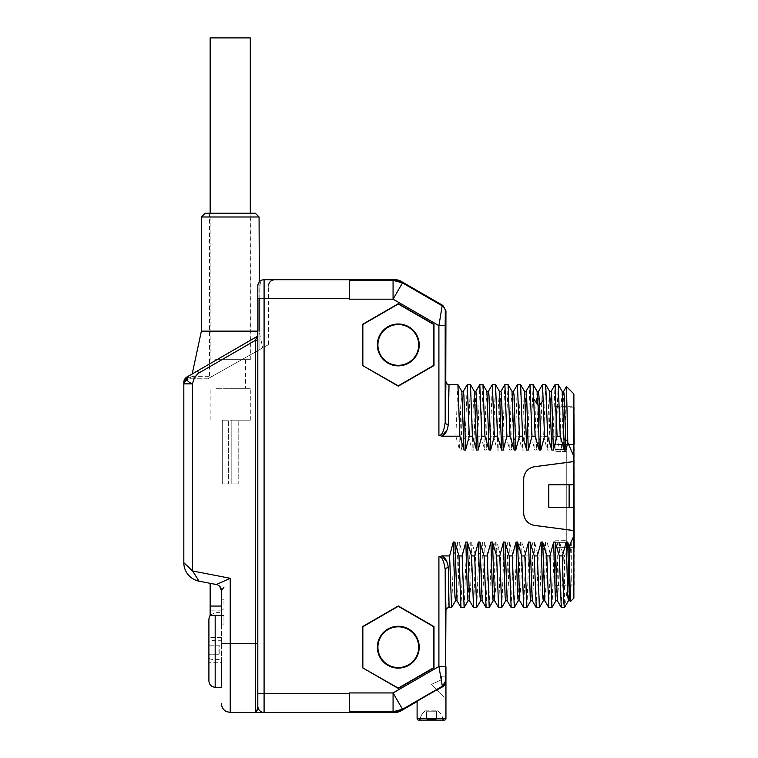 <?xml version="1.0" encoding="UTF-8"?>
<svg xmlns="http://www.w3.org/2000/svg" width="758" height="758" viewBox="0 0 758 758"><rect width="100%" height="100%" fill="white"/><g stroke="black" fill="none" stroke-linecap="round" stroke-linejoin="round"><path stroke-width="0.57" stroke-dasharray="3.79 2.84" d="M447.675 428.516L448.319 424.461A3.136 2.018 0.4 0 1 445.183 422.452C443.913 431.52 441.819 435.803 438.91 435.291L441.914 436.201M457.86 384.562L455.861 436.201L459.556 450.062L461.12 450.062L465.27 436.201L467.203 384.628M470.405 384.562L468.406 436.201L465.27 436.201M468.406 436.201L472.101 450.062L473.665 450.062L477.805 436.201L479.748 384.628M482.95 384.562L480.942 436.201L477.805 436.201M480.942 436.201L484.637 450.062L486.21 450.062L490.35 436.201L492.293 384.628M495.495 384.562L493.486 436.201L490.35 436.201M493.486 436.201L497.182 450.062L498.755 450.062L502.895 436.201L504.828 384.628M508.031 384.562L506.031 436.201L502.895 436.201M506.031 436.201L509.727 450.062L511.29 450.062L515.44 436.201L517.373 384.628M520.575 384.562L518.567 436.201L515.44 436.201M518.567 436.201L522.271 450.062L523.835 450.062L527.975 436.201L529.918 384.628M533.12 384.562L531.112 436.201L527.975 436.201M531.112 436.201L534.807 450.062L536.38 450.062L540.52 436.201L542.434 384.666M545.656 384.562L543.657 436.201L540.52 436.201M543.657 436.201L547.352 450.062L548.915 450.062L553.065 436.201L554.998 384.628M558.201 384.562L556.201 436.201L553.065 436.201M556.201 436.201L559.897 450.062L561.46 450.062L565.174 437.518L566.425 386.561M573.882 598.157L573.882 530.6L534.608 525.427A12.583 12.583 0 0 1 523.674 512.948L523.674 479.179A12.583 12.583 0 0 1 534.608 466.701L573.882 461.527L573.882 456.382L565.174 437.518M573.882 535.745L564.473 555.927L563.346 555.927L559.641 542.065L558.077 542.065L553.937 555.927L550.801 555.927L547.105 542.065L545.533 542.065L541.392 555.927L538.256 555.927L534.561 542.065L532.997 542.065L528.847 555.927L525.711 555.927L522.016 542.065L520.452 542.065L516.312 555.927L513.175 555.927L509.48 542.065L507.907 542.065L503.767 555.927L500.631 555.927L496.935 542.065L495.362 542.065L491.222 555.927L488.086 555.927L484.39 542.065L482.827 542.065L478.686 555.927L475.55 555.927L471.855 542.065L470.282 542.065L466.142 555.927L463.005 555.927L459.31 542.065L457.737 542.065L453.597 555.927L441.914 555.927L438.91 556.836C441.819 556.325 443.913 560.598 445.183 569.675A3.136 2.018 -0.4 0 1 448.319 567.666L447.097 562.019M362.589 667.807L362.589 626.582L398.291 605.964L433.993 626.582L433.993 667.807L398.291 688.425L362.589 667.807L362.855 626.743L398.291 606.286L433.718 626.743L433.718 667.646L398.291 688.103L362.855 667.646M362.589 365.546L362.589 324.32L398.291 303.702L433.993 324.32L433.993 365.546L398.291 386.163L362.589 365.546L362.855 324.471L398.291 304.015L433.718 324.471L433.718 365.384L398.291 385.841L362.855 365.384M445.183 422.452L445.287 311.225A6.272 6.272 60 0 0 442.16 305.796L399.58 281.18A6.272 6.272 15 0 0 396.443 280.337L349.372 280.365L349.372 298.529L349.372 279.711L349.372 299.183L393.07 299.183L402.479 282.886L393.07 280.365L393.07 299.183L438.91 325.646L442.16 305.796L442.814 305.417M445.628 387.584L445.77 383.216M448.319 424.461L448.366 418.331M448.395 415.431L448.613 397.533M448.689 393.582L448.727 391.81M448.821 388.56L448.869 387.111M447.239 429.758L447.485 429.113M349.372 711.753L349.372 693.598L349.372 712.416L349.372 711.753L393.07 711.753L402.479 709.232L399.58 710.947L399.741 711.572M417.099 701.548L442.397 686.464L438.91 666.481L438.91 556.836M443.629 686.142L431.529 693.229L442.814 686.71L445.95 681.281A6.272 6.272 0 0 1 442.814 686.71L431.529 692.746M417.099 718.537L445.95 718.537L445.95 673.066M427.73 719.408A0.891 0.891 0 0 1 427.398 719.475A0.891 0.891 0 0 0 427.73 719.408A6.272 6.272 0 0 1 435.319 719.408A6.272 6.272 0 0 0 427.73 719.408A6.272 6.272 0 0 1 435.319 719.408L427.73 719.408L435.319 719.408A6.272 6.272 0 0 0 427.73 719.408A0.891 0.891 0 0 1 426.508 718.584L426.508 711.724A0.891 0.891 0 0 0 425.096 711.004A12.545 12.545 0 0 0 420.197 718.821A1.563 1.563 0 0 1 418.662 720.1L444.387 720.1M437.963 711.004A12.545 12.545 0 0 1 442.852 718.821L420.197 718.821L442.852 718.821A12.545 12.545 0 0 0 437.963 711.004L425.096 711.004A12.545 12.545 0 0 0 420.197 718.821A12.545 12.545 0 0 1 425.096 711.004L437.963 711.004A0.891 0.891 0 0 0 437.432 710.833A0.891 0.891 0 0 1 437.963 711.004A0.891 0.891 0 0 0 437.432 710.833A0.891 0.891 0 0 1 437.963 711.004M445.95 698.781L445.95 676.202L445.95 698.781L445.95 676.202L445.95 698.781L431.51 684.341L441.526 679.736L441.526 676.202L445.95 676.202L441.526 676.202L445.95 676.202L441.526 676.202L441.526 679.736L431.51 684.341L441.526 679.736L441.526 676.202L441.526 679.736L431.51 684.341L445.95 698.781M445.846 682.437L445.524 683.545M445.031 684.55L444.387 685.422M453.597 555.927L451.664 607.499M448.935 606.324L448.869 604.818M448.793 602.847L448.727 600.251M448.528 588.303L448.509 586.863M448.49 585.981L448.48 585.024M448.471 584.285L448.433 580.476M448.423 579.349L448.404 577.615M448.357 572.157L448.319 567.666M445.95 610.702L445.183 569.675L445.183 666.481L438.91 666.481L393.07 692.945L393.07 711.753L396.443 711.781A6.272 6.272 165 0 0 399.58 710.947M442.397 686.464L445.533 681.035L445.533 673.066M258.364 283.426L257.815 285.984L257.815 706.153A6.272 6.272 0 0 0 264.087 712.416L349.372 712.416L349.372 692.945L393.07 692.945L402.479 709.232L442.16 686.331A6.272 6.272 -60 0 0 445.287 680.892L445.183 666.481M188.211 376.262C185.615 378.195 184.156 380.734 183.824 383.861L192.598 383.861C186.913 381.539 185.454 379 188.211 376.262L256.564 336.798L255.313 340.418L257.815 340.418L255.313 340.418L256.564 336.798A2.511 2.511 0 0 0 257.815 334.619A2.511 2.511 180 0 1 256.564 336.798L255.313 340.418L257.815 340.418L257.815 334.629L257.815 706.143L257.815 643.428L255.313 643.428L255.313 712.416L257.654 708.18M190.514 569.012L192.598 570.973L192.598 383.861C193.394 379.294 195.431 375.703 198.729 373.088L255.313 340.418L255.313 352.063L207.834 378.792L214.514 375.03L207.834 378.792L212.287 376.29L193.186 376.29L190.476 376.953L193.186 376.29L212.287 376.29L259.918 349.457C271.535 342.919 271.535 342.919 259.918 349.457C271.535 342.919 271.535 342.919 259.918 349.457L259.918 285.984C260.202 282.184 261.586 280.1 264.087 279.711C278.158 279.711 278.158 279.711 264.087 279.711C261.586 280.1 260.202 282.184 259.918 285.984L268.484 285.984L259.918 285.984L259.918 349.457L255.313 352.063L255.313 340.418L255.313 643.428L230.224 643.428L230.224 578.288L192.598 570.973L197.582 578.866M214.514 375.03L262.666 347.913L214.514 375.03L191.973 375.03L214.514 375.03M349.372 280.365L349.372 279.711L264.087 279.711A6.272 6.272 180 0 0 257.815 285.984L259.075 282.222L259.075 298.529M259.947 281.275L260.667 280.725L259.947 281.275M261.453 280.289L262.306 279.967L261.453 280.289M258.781 282.639L258.374 283.407M257.815 335.908L257.815 334.856M257.815 338.475L257.815 339.432M257.729 707.669L257.815 706.143A6.272 6.272 -90 0 0 264.087 712.416L263.812 712.416M263.405 712.416L261.027 712.416M257.227 712.416L262.713 712.416M207.834 378.792L193.186 378.792L207.834 378.792M193.186 376.29L193.186 378.792L190.087 378.792L193.186 378.792L193.186 376.29M192.2 373.95L191.973 375.03M201.382 331.132L259.075 331.132L262.666 347.913M257.815 331.132L259.075 331.132M201.382 216.996L259.075 216.996M205.143 213.235L255.313 213.235M209.53 213.235L250.917 213.235L250.917 354.526L209.53 377.835L209.53 213.235L250.917 213.235M209.53 377.835L250.917 354.526M216.381 584.532L199.041 581.168A18.808 18.808 50.5 0 1 183.824 562.701L183.824 382.411A6.272 6.272 0 0 1 186.951 376.982L256.564 336.798A2.511 2.511 0 0 0 257.815 334.619A2.511 2.511 0 0 1 257.095 336.381M221.45 659.612L221.45 662.293L208.905 662.293L208.905 657.991A6.272 1.62 0 0 0 215.177 659.612L221.45 659.612L221.45 687.269L221.45 590.7L221.45 615.354L221.45 606.059L210.156 606.059L210.156 615.354L210.156 610.133L210.156 615.354L221.45 615.354L221.45 610.133L221.45 615.354M221.535 590.567L221.98 589.942M222.824 588.758L224.036 587.043M216.39 584.532L217.584 583.992M217.66 583.963L220.758 582.561M225.638 580.363L230.224 578.288M221.08 588.587A6.272 6.272 0 0 1 221.45 590.7A6.272 6.272 0 0 0 216.371 584.541L210.156 583.328L216.371 584.541A6.272 6.272 50.5 0 1 221.45 590.7L221.45 606.059M199.041 581.168L198.208 579.851M183.824 562.701L188.96 567.543M184.109 383.169A2.511 1.44 17.6 0 0 184.023 382.411L183.824 385.064L184.023 382.411L187.558 378.024L190.476 376.953L187.558 378.024L184.023 382.411A2.511 1.44 -162.4 0 1 184.109 383.169L187.813 379.227L184.109 383.169L183.824 385.064L184.109 383.169C184.999 382.288 182.877 382.553 187.813 379.227L190.087 378.792L187.813 379.227L187.558 378.024L187.813 379.227C182.877 382.553 184.999 382.288 184.109 383.169L184.033 383.453M190.476 376.953L190.087 378.792L193.186 378.792L190.087 378.792L190.476 376.953M257.369 336.05L187.008 376.953M221.45 615.468L221.45 599.786L221.45 624.867L221.45 615.468L223.951 615.468L223.951 624.867L223.951 615.468L221.45 615.468L223.951 615.468L221.45 615.468L223.951 615.468L221.45 615.468L221.45 612.644L221.45 662.293M210.156 583.328L210.156 606.059M221.45 609.195L223.951 609.195L223.951 599.786L223.951 609.195L221.45 609.195M221.45 624.867L223.951 624.867L221.45 624.867M221.45 599.786L223.951 599.786L221.45 599.786M208.905 618.916L208.905 641.922A6.272 1.62 180 0 1 215.177 640.302L221.45 640.302M208.905 662.293L208.905 637.62L221.45 637.62M208.905 641.922L208.905 637.62M208.905 657.991L208.905 680.997M208.905 645.191L208.905 654.722L208.905 645.191L219.185 645.191L219.185 654.722L219.185 645.191L218.939 654.722L218.939 645.191L218.939 654.722L208.905 654.722L218.939 654.722L218.939 645.191L208.905 645.191M457.737 542.065L456.657 583.963L455.511 600.772M459.31 542.065L458.192 584.892L457.017 600.715M460.997 607.565L463.005 555.927M466.142 555.927L464.199 607.499M470.282 542.065L468.122 600.715M471.855 542.065L470.737 584.892L469.562 600.715M473.542 607.565L475.55 555.927M478.686 555.927L476.744 607.499M482.827 542.065L480.667 600.715M484.39 542.065L483.282 584.892L482.097 600.715M486.086 607.565L488.086 555.927M491.222 555.927L489.289 607.49M495.362 542.065L494.216 585.877L493.136 600.772M496.935 542.065L495.751 586.749L494.642 600.715M498.622 607.565L500.631 555.927M503.767 555.927L501.824 607.499M507.907 542.065L506.827 583.963L505.681 600.772M509.48 542.065L508.362 584.892L507.187 600.715M511.167 607.565L513.175 555.927M516.312 555.927L514.369 607.499M520.452 542.065L518.292 600.715M522.016 542.065L520.907 584.892L519.723 600.715M523.712 607.565L525.711 555.927M528.847 555.927L526.914 607.499M532.997 542.065L531.908 583.963L530.761 600.772M534.561 542.065L533.442 584.892L532.268 600.715M536.257 607.565L538.256 555.927M541.392 555.927L539.459 607.499M545.533 542.065L544.452 583.963L543.306 600.772M547.105 542.065L545.987 584.892L544.812 600.715M548.792 607.565L550.801 555.927M553.937 555.927L551.995 607.499M558.077 542.065L556.997 583.963L555.851 600.772M559.641 542.065L558.532 584.892L557.348 600.715M561.337 607.565L563.346 555.927M569.599 545.732C567.875 583.357 566.169 603.965 564.473 607.565L564.473 555.927M570.622 542.065L568.453 600.715M570.433 601.596L571.257 579.292L569.959 600.772M571.257 579.292L571.257 542.065M573.882 461.527L573.882 484.779L548.792 484.779L548.792 507.348L573.882 507.348L573.882 484.779L548.839 484.817L548.792 507.348M548.839 507.31L573.882 507.348L573.882 530.553L534.617 525.389A12.545 12.545 0 0 1 523.712 512.948L523.712 479.179A12.545 12.545 0 0 1 534.617 466.739L573.882 461.575M573.882 456.382L573.882 393.971M573.882 547.674L573.882 406.222L573.882 547.674L555.064 547.627L555.064 585.735L555.064 540.786L566.273 540.625L566.273 542.719L566.273 449.409L566.273 540.625L555.064 540.786L555.064 547.627L573.882 547.674M569.116 507.31L569.116 484.817M563.62 391.412L561.46 450.062M562.19 391.412L561.005 407.236L559.897 450.062M551.142 391.355L549.995 408.155L548.915 450.062M549.645 391.412L548.46 407.236L547.352 450.062M525.995 391.412L523.835 450.062M524.564 391.412L523.38 407.236L522.271 450.062M513.45 391.412L511.29 450.062M512.02 391.412L510.835 407.236L509.727 450.062M500.981 391.355L499.835 408.155L498.755 450.062M499.475 391.412L498.3 407.236L497.182 450.062M488.436 391.355L487.29 408.155L486.21 450.062M486.93 391.412L485.755 407.236L484.637 450.062M475.825 391.412L473.665 450.062M474.394 391.412L473.21 407.236L472.101 450.062M463.356 391.355L462.209 408.155L461.12 450.062M461.849 391.412L460.674 407.236L459.556 450.062M537.034 391.355L535.925 407.217L534.807 450.062M538.54 391.412L536.38 450.062M573.882 444.453L555.064 444.501L555.064 451.342L555.064 406.383L555.064 444.501L573.882 444.453M566.273 451.503L555.064 451.342L566.273 451.503L566.273 449.409L555.064 449.409L555.064 444.169L555.064 449.409L566.273 449.409L566.273 542.719L555.064 542.719L555.064 540.786L555.064 547.958L555.064 542.719L566.273 542.719L566.273 451.503M555.064 444.112L555.064 407.018L555.064 444.112M555.064 548.015L555.064 585.11L555.064 548.015M574.176 407.179L574.176 547.958L555.064 547.958L573.882 547.958M574.176 547.958L574.176 584.939M555.235 548.242L555.235 584.939L555.235 548.242M555.235 443.875L555.235 407.179L555.235 443.875M426.508 718.584L436.542 718.584A0.891 0.891 0 0 1 435.651 719.475A0.891 0.891 0 0 0 436.542 718.584A0.891 0.891 0 0 1 435.651 719.475L427.398 719.475A0.891 0.891 0 0 1 426.508 718.584A0.891 0.891 0 0 0 427.398 719.475L435.651 719.475A0.891 0.891 0 0 1 435.319 719.408A0.891 0.891 0 0 0 435.651 719.475A0.891 0.891 0 0 1 435.319 719.408A0.891 0.891 0 0 0 436.542 718.584L436.542 711.724A0.891 0.891 0 0 1 437.432 710.833L425.617 710.833A0.891 0.891 0 0 0 425.096 711.004A0.891 0.891 0 0 1 426.508 711.724A0.891 0.891 0 0 0 425.617 710.833L437.432 710.833A0.891 0.891 0 0 0 436.542 711.724A0.891 0.891 0 0 1 437.432 710.833A0.891 0.891 0 0 0 436.542 711.724L426.508 711.724L436.542 711.724L436.542 718.584L426.508 718.584L426.508 711.724M419.221 344.928A20.93 20.93 0 0 0 398.291 323.998A20.93 20.93 0 0 0 377.361 344.928A20.93 20.93 0 0 0 398.291 365.858A20.93 20.93 0 0 0 419.221 344.928M419.221 647.199A20.93 20.93 0 0 0 398.291 626.269A20.93 20.93 0 0 0 377.361 647.199A20.93 20.93 0 0 0 398.291 668.12A20.93 20.93 0 0 0 419.221 647.199M230.224 420.178L250.292 420.178L230.224 420.178M228.632 420.178L222.265 420.178L228.632 420.178L222.265 420.178L228.632 420.178L228.632 483.898L222.265 483.898L228.632 483.898L222.265 483.898L228.632 483.898L228.632 420.178M238.192 420.178L231.815 420.178L238.192 420.178L231.815 420.178L238.192 420.178L238.192 483.898L231.815 483.898L238.192 483.898L231.815 483.898L238.192 483.898L238.192 420.178M250.292 37.9L210.156 37.9M230.224 359.652L250.292 359.652L230.224 359.652M230.224 388.323L250.292 388.323L230.224 388.323M214.931 359.652L245.516 359.652L214.931 359.652L214.931 388.323L245.516 388.323L214.931 388.323M245.516 359.652L245.516 388.323M222.265 420.178L222.265 483.898L222.265 420.178M231.815 420.178L231.815 483.898L231.815 420.178M438.91 435.291L438.91 325.646L445.183 325.646M349.372 298.529L264.087 298.529L264.087 693.598L349.372 693.598M396.614 279.711L396.443 280.337M399.741 280.555L399.58 281.18M445.287 311.225L445.95 310.846M396.443 711.781L396.614 712.416M257.815 693.598L264.087 693.598L264.087 712.416M257.815 285.984L259.918 285.984L257.815 285.984A6.272 6.272 180 0 1 264.087 279.711L264.087 298.529L257.815 298.529M230.224 712.416L230.224 643.428L221.45 643.428M197.478 370.908L198.729 373.088L255.313 340.418M186.951 376.982L187.558 378.024L186.951 376.982M215.177 659.612L215.177 687.269M215.177 615.354L215.177 640.302M499.058 550.374L496.793 548.422L495.23 548.422L492.975 550.374M268.484 344.644L268.484 285.984M258.734 709.403L257.815 706.143L258.819 709.545M257.815 339.148L257.815 340.418C257.673 331.435 258.156 336.514 257.483 333.368M257.815 334.629L257.758 335.178L257.815 334.629M196.985 378.792L196.985 375.03M257.815 339.091L257.815 335.946M257.815 340.238L257.815 339.328M221.45 590.7L219.593 586.247M221.45 610.133L210.156 610.133M210.156 615.145L215.177 612.644L221.45 612.644M555.064 585.735L573.882 585.906M555.064 406.383L573.882 406.222M573.882 584.939L555.064 585.11M573.882 407.179L555.064 407.018M250.292 359.652L250.292 213.235M250.292 420.178L250.292 388.323M210.156 359.652L210.156 213.235M210.156 420.178L210.156 388.323"/><path stroke-width="1.14" d="M455.861 436.201L441.914 436.201L447.239 429.758M261.027 712.416L255.313 712.416C256.659 712.245 257.502 710.151 257.815 706.143L257.815 285.984A6.272 6.272 0 0 1 264.087 279.711L396.614 279.711L399.741 280.555L442.814 305.417L442.16 305.796L438.91 325.646L438.91 435.291L441.914 436.201C445.173 434.865 447.315 430.961 448.319 424.461L449.02 384.562A3.136 3.136 -91.6 0 0 449.087 384.562L457.927 384.619L459.869 436.201L441.914 436.201M445.77 383.216L445.95 310.846L442.814 305.417M449.02 384.562A3.136 3.136 -91.6 0 1 445.95 381.426L445.183 422.452L445.628 387.584M448.366 418.331L448.395 415.431M448.613 397.533L448.689 393.582M448.727 391.81L448.802 389.138M448.869 387.111L449.087 384.562M447.485 429.113L447.675 428.516M448.319 567.666A3.136 2.018 179.6 0 0 445.183 569.675L445.533 681.035L445.95 610.702L445.183 569.675C443.913 560.598 441.819 556.325 438.91 556.836L441.914 555.927C445.173 557.253 447.315 561.166 448.319 567.666L449.087 607.565L451.597 607.565L449.589 555.927L441.914 555.927L447.097 562.019M449.589 555.927L453.284 542.065L454.857 542.065L458.997 555.927L460.997 607.565L464.133 607.565L462.134 555.927L458.997 555.927M462.134 555.927L465.829 542.065L467.392 542.065L471.542 555.927L473.542 607.565L476.678 607.565L474.669 555.927L471.542 555.927M474.669 555.927L478.374 542.065L479.937 542.065L484.078 555.927L486.086 607.565L489.223 607.565L487.214 555.927L484.078 555.927M487.214 555.927L490.909 542.065L492.482 542.065L496.623 555.927L498.622 607.565L501.758 607.565L499.759 555.927L496.623 555.927M499.759 555.927L503.454 542.065L505.017 542.065L509.168 555.927L511.167 607.565L514.303 607.565L512.304 555.927L509.168 555.927M512.304 555.927L515.999 542.065L517.562 542.065L521.703 555.927L523.712 607.565L526.848 607.565L524.839 555.927L521.703 555.927M524.839 555.927L528.534 542.065L530.107 542.065L534.248 555.927L536.257 607.565L539.393 607.565L537.384 555.927L534.248 555.927M537.384 555.927L541.079 542.065L542.652 542.065L546.793 555.927L548.792 607.565L551.928 607.565L549.929 555.927L546.793 555.927M549.929 555.927L553.624 542.065L555.188 542.065L559.328 555.927L561.28 607.509L564.473 607.565C563.8 606.381 563.137 589.165 562.464 555.927L559.328 555.927M562.464 555.927L566.16 542.065L567.733 542.065L569.078 546.84L570.395 601.587L573.882 598.157L573.882 535.745L569.078 546.84M563.62 391.412L566.463 386.552L573.882 393.971L573.882 461.527L534.608 466.701A12.583 12.583 0 0 0 523.674 479.179L523.674 512.948A12.583 12.583 0 0 0 534.608 525.427L573.882 530.6L573.882 535.745M573.882 456.382L567.799 442.644L565.913 450.062L564.35 450.062L560.209 436.201L557.073 436.201L553.378 450.062L551.805 450.062L547.664 436.201L544.528 436.201L540.833 450.062L539.26 450.062L535.12 436.201L531.983 436.201L528.288 450.062L526.725 450.062L522.575 436.201L519.448 436.201L515.743 450.062L514.18 450.062L510.039 436.201L506.903 436.201L503.208 450.062L501.635 450.062L497.494 436.201L494.358 436.201L490.663 450.062L489.1 450.062L484.949 436.201L481.813 436.201L478.118 450.062L476.555 450.062L472.414 436.201L469.278 436.201L465.583 450.062L464.01 450.062L459.869 436.201M362.589 365.546L398.291 386.163L433.993 365.546L433.993 324.32L398.291 303.702L362.589 324.32L362.589 365.546L398.291 385.841L433.718 365.384L433.718 324.471L398.291 304.015L362.855 324.471L362.855 365.384M362.589 667.807L398.291 688.425L433.993 667.807L433.993 626.582L398.291 605.964L362.589 626.582L362.589 667.807L398.291 688.103L433.718 667.646L433.718 626.743L398.291 606.286L362.855 626.743L362.855 667.646M399.741 711.572L396.614 712.416L349.372 712.416L349.372 692.945L393.07 692.945L402.479 709.232L393.07 711.753L393.07 692.945L438.91 666.481L442.397 686.464L417.099 701.216L417.099 718.537L417.099 701.548L399.741 711.572L399.58 710.947A6.272 6.272 165 0 1 396.443 711.781L349.372 711.753M445.287 680.892A6.272 6.272 120 0 1 442.16 686.331L399.58 710.947M444.387 720.1A1.563 1.563 0 0 1 442.852 718.821A1.563 1.563 0 0 0 444.387 720.1L418.662 720.1A1.563 1.563 0 0 1 417.099 718.537A1.563 1.563 0 0 0 420.197 718.821A1.563 1.563 0 0 1 417.099 718.537L445.95 718.537A1.563 1.563 0 0 1 444.387 720.1A1.563 1.563 0 0 0 445.95 718.537L445.95 666.794M445.533 681.035L442.397 686.464M431.529 692.746L442.814 686.71A6.272 6.272 0 0 0 445.95 681.281L445.846 682.437M445.524 683.545L445.031 684.55M455.577 600.715L451.597 607.565M449.011 607.262L448.935 606.324M448.869 604.818L448.793 602.847M448.727 600.251L448.528 588.303M448.509 586.863L448.49 585.981M448.48 585.024L448.471 584.285M448.433 580.476L448.423 579.349M448.404 577.615L448.357 572.157M445.95 610.702A3.136 3.136 -88.4 0 1 449.087 607.565L449.02 607.565M349.372 712.416L264.087 712.416A6.272 6.272 0 0 1 257.815 706.143A6.272 6.272 0 0 0 257.815 706.153M192.2 373.95L201.382 331.132L201.382 216.996L259.075 216.996L259.321 281.91L258.781 282.639M260.667 280.725L261.453 280.289L260.667 280.725M262.306 279.967L263.187 279.778L262.306 279.967M349.372 279.711L349.372 299.183L393.07 299.183L393.07 280.365L396.443 280.337A6.272 6.272 15 0 1 399.58 281.18L399.741 280.555M349.372 280.365L393.07 280.365L402.479 282.886L399.58 281.18M445.95 310.846L445.287 311.225L445.183 325.646L445.183 422.452A3.136 2.018 -179.6 0 0 448.319 424.461M445.183 422.452C443.913 431.52 441.819 435.803 438.91 435.291M257.095 336.381A2.511 2.511 0 0 1 256.564 336.798A2.511 2.511 0 0 0 257.815 334.619L257.815 334.629A2.511 2.511 0 0 1 256.564 336.798L197.478 370.908L198.729 373.088C195.431 375.703 193.394 379.294 192.598 383.861C186.913 381.539 185.454 379 188.211 376.262L186.951 376.982A6.272 6.272 0 0 0 183.824 382.411A6.272 6.272 0 0 1 186.951 376.982L187.008 376.953M257.815 334.856L257.815 338.475M257.815 339.432L257.815 340.418L255.313 340.418L257.35 336.078M257.815 706.143A6.272 6.272 0 0 0 264.087 712.416L255.313 712.416L255.313 643.428L257.815 643.428L257.815 340.238M201.382 331.132L257.815 331.132M259.075 298.529L259.075 331.132M201.382 216.996L205.143 213.235L255.313 213.235L259.075 216.996M224.036 587.043L221.535 590.567M221.98 589.942L222.824 588.758M220.758 582.561L225.638 580.363M198.208 579.851L197.582 578.866M188.96 567.543L190.514 569.012M188.211 376.262C185.587 378.242 184.118 380.781 183.824 383.861L183.824 382.411L183.824 385.064L183.824 383.861L192.598 383.861L192.598 570.973L230.224 578.288L216.371 584.541L199.041 581.168L192.598 570.973L183.824 562.701L183.824 382.411A6.272 6.272 0 0 1 186.951 376.982L197.478 370.908M221.08 588.587A6.272 6.272 0 0 0 216.371 584.541A6.272 6.272 0 0 1 221.45 590.7L221.45 615.468M221.45 606.059L210.156 606.059L210.156 583.328M221.45 615.354L210.156 615.354L210.156 606.059M215.177 615.354L215.177 687.269C211.368 686.9 209.274 684.806 208.905 680.997L208.905 618.916L210.156 615.145M457.083 600.772L455.511 600.772L454.952 596.726L453.284 542.065M460.94 607.509L457.017 600.715L454.857 542.065M468.122 600.715L464.133 607.565M469.619 600.772L468.056 600.772L467.496 596.726L465.829 542.065M473.485 607.509L469.562 600.715L467.392 542.065M480.667 600.715L476.678 607.565M482.164 600.772L480.6 600.772L480.041 596.726L478.374 542.065M486.02 607.509L482.097 600.715L479.937 542.065M493.202 600.715L489.223 607.565M494.709 600.772L493.136 600.772L492.586 596.717L490.909 542.065M498.565 607.509L494.642 600.715L492.482 542.065M505.747 600.715L501.758 607.565M507.254 600.772L505.681 600.772L505.122 596.726L503.454 542.065M511.11 607.509L507.187 600.715L505.017 542.065M518.292 600.715L514.303 607.565M519.789 600.772L518.226 600.772L517.667 596.726L515.999 542.065M523.645 607.509L519.723 600.715L517.562 542.065M530.827 600.715L526.848 607.565M532.334 600.772L530.761 600.772L530.212 596.726L528.534 542.065M536.19 607.509L532.268 600.715L530.107 542.065M543.372 600.715L539.393 607.565M544.879 600.772L543.306 600.772L542.747 596.726L541.079 542.065M548.735 607.509L544.812 600.715L542.652 542.065M555.917 600.715L551.928 607.565M557.414 600.772L555.851 600.772L555.292 596.726L553.624 542.065M561.28 607.509L557.348 600.715L555.188 542.065M568.453 600.715L564.473 607.565M569.959 600.772L568.396 600.772L567.837 596.726L566.16 542.065M569.921 600.753L568.813 583.954L567.733 542.065M573.882 530.6L573.882 507.348L548.792 507.348L548.792 484.779L573.882 484.779L573.882 507.348L548.839 507.31L548.792 484.779M573.882 461.527L573.882 484.779L548.839 484.817M573.882 461.575L534.617 466.739A12.545 12.545 0 0 0 523.712 479.179L523.712 512.948A12.545 12.545 0 0 0 534.617 525.389L573.882 530.553M569.116 484.817L569.116 507.31M566.463 386.552L567.799 442.644M565.913 450.062L564.246 395.401L563.687 391.355L562.123 391.355M564.35 450.062L562.19 391.412L558.201 384.562L555.064 384.562L557.073 436.201M560.209 436.201L558.267 384.619M551.085 391.412L555.064 384.562M553.378 450.062L551.701 395.401L551.142 391.355L549.578 391.355M551.805 450.062L549.645 391.412L545.722 384.619L542.52 384.562L544.528 436.201M547.664 436.201L545.722 384.619M540.833 450.062L539.649 405.378L538.578 391.355M539.26 450.062L538.085 405.378L537.081 391.384M535.12 436.201L533.12 384.562L529.984 384.562L531.983 436.201M525.995 391.412L529.984 384.562M528.288 450.062L526.62 395.401L526.061 391.355L524.498 391.355M526.725 450.062L524.564 391.412L520.575 384.562L517.439 384.562L519.448 436.201M522.575 436.201L520.632 384.619M513.45 391.412L517.439 384.562M515.743 450.062L514.076 395.401L513.517 391.355L511.953 391.355M514.18 450.062L512.02 391.412L508.097 384.619L504.894 384.562L506.903 436.201M510.039 436.201L508.097 384.619M500.915 391.412L504.894 384.562M503.208 450.062L501.531 395.401L500.981 391.355L499.408 391.355M501.635 450.062L499.475 391.412L495.495 384.562L492.359 384.562L494.358 436.201M497.494 436.201L495.552 384.619M488.37 391.412L492.359 384.562M490.663 450.062L488.995 395.401L488.436 391.355L486.873 391.355M489.1 450.062L486.93 391.412L482.95 384.562L479.814 384.562L481.813 436.201M484.949 436.201L483.007 384.619M475.825 391.412L479.814 384.562M478.118 450.062L476.45 395.401L475.891 391.355L474.328 391.355M476.555 450.062L474.394 391.412L470.472 384.619L467.269 384.562L469.278 436.201M472.414 436.201L470.472 384.619M463.29 391.412L467.269 384.562M465.583 450.062L463.905 395.401L463.356 391.355L461.783 391.355M464.01 450.062L461.849 391.412L457.927 384.619M573.882 584.939L573.882 547.958M574.176 547.958L573.882 444.169M574.176 444.169L573.882 407.179M377.361 344.928A20.93 20.93 0 0 0 398.291 365.858A20.93 20.93 0 0 0 419.221 344.928A20.93 20.93 0 0 0 398.291 323.998A20.93 20.93 0 0 0 377.361 344.928M377.91 344.928A20.381 20.381 0 0 0 398.291 365.309A20.381 20.381 0 0 0 418.672 344.928A20.381 20.381 0 0 0 398.291 324.547A20.381 20.381 0 0 0 377.91 344.928M377.361 647.199A20.93 20.93 0 0 0 398.291 668.12A20.93 20.93 0 0 0 419.221 647.199A20.93 20.93 0 0 0 398.291 626.269A20.93 20.93 0 0 0 377.361 647.199M377.91 647.199A20.381 20.381 0 0 0 398.291 667.58A20.381 20.381 0 0 0 418.672 647.199A20.381 20.381 0 0 0 398.291 626.819A20.381 20.381 0 0 0 377.91 647.199M210.156 213.235L210.156 37.9L250.292 37.9L250.292 213.235M438.91 556.836L438.91 666.481L445.183 666.481M445.183 325.646L438.91 325.646L393.07 299.183L402.479 282.886L442.16 305.796A6.272 6.272 -120 0 1 445.287 311.225M349.372 693.598L264.087 693.598L264.087 298.529L349.372 298.529M396.614 712.416L396.443 711.781M257.815 285.984A6.272 6.272 0 0 1 264.087 279.711L264.087 298.529L257.815 298.529M396.443 280.337L396.614 279.711M257.815 693.598L264.087 693.598L264.087 712.416M255.313 340.418L198.729 373.088L255.313 340.418L255.313 643.428L230.224 643.428L230.224 712.416L226.737 711.696C223.373 710.057 221.611 707.375 221.45 703.632M183.824 382.411A6.272 6.272 0 0 1 186.951 376.982M230.224 578.288L230.224 643.428L221.45 643.428M199.041 581.168A18.817 18.817 0 0 1 183.824 562.701M543.571 399.504L539.649 405.378L538.085 405.378L534.163 399.504M268.484 285.984C268.853 282.175 270.938 280.081 274.747 279.711M264.163 712.416L257.227 712.416M262.713 712.416L263.955 712.416M257.815 339.328L257.815 334.989M257.815 334.638L257.483 333.368M255.313 712.416L230.224 712.416M221.45 590.7L219.621 586.275M215.177 687.269L221.45 687.269M570.395 601.577L569.893 600.706M537.1 391.412L533.177 384.619M538.606 391.355L537.034 391.355M542.463 384.619L538.54 391.412"/></g></svg>
